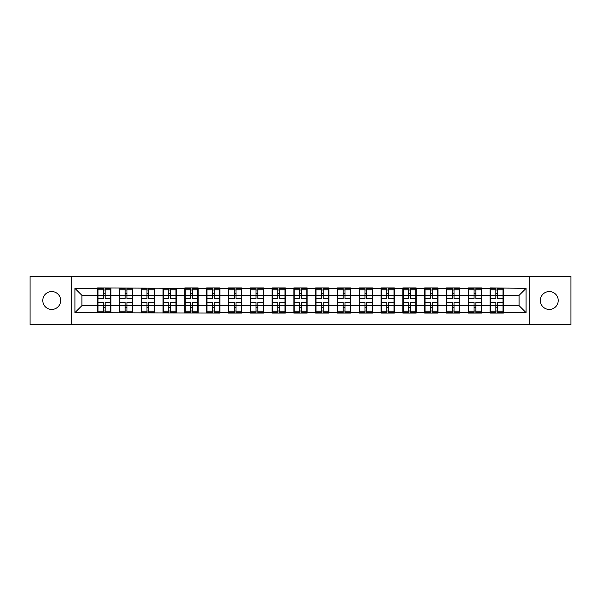 <?xml version="1.0" encoding="UTF-8"?>
<svg xmlns="http://www.w3.org/2000/svg" width="601" height="601" viewBox="0 0 601 601"><rect width="100%" height="100%" fill="white"/><g stroke="black" fill="none" stroke-linecap="round" stroke-linejoin="round"><path stroke-width="0.9" d="M549.284 309.447A8.947 8.947 0 0 1 540.344 300.5A8.947 8.947 0 0 1 549.284 291.553A8.947 8.947 0 0 1 558.231 300.5A8.947 8.947 0 0 1 549.284 309.447M51.716 309.447A8.947 8.947 0 0 1 42.769 300.5A8.947 8.947 0 0 1 51.716 291.553A8.947 8.947 0 0 1 60.656 300.5A8.947 8.947 0 0 1 51.716 309.447M529.301 324.472L570.95 324.472L570.95 276.528L529.301 276.528L529.301 324.472L71.699 324.472L71.699 276.528L30.05 276.528L30.05 324.472L71.699 324.472M529.301 276.528L71.699 276.528M519.099 305.669L519.099 295.331L503.375 295.331L503.375 305.669L519.099 305.669L526.085 312.663L526.085 288.337L490.093 287.924L490.093 295.331L481.566 295.331L481.566 305.669L490.093 305.669L490.093 295.331M526.085 312.663L503.375 312.663L503.375 313.076L490.093 313.076L490.093 312.663L481.566 312.663L481.566 313.076L468.292 313.076L468.292 312.663L459.765 312.663L459.765 313.076L446.49 313.076L446.49 312.663L437.964 312.663L437.964 313.076L424.682 313.076L424.682 312.663L416.155 312.663L416.155 313.076L402.88 313.076L402.88 312.663L394.354 312.663L394.354 313.076L381.079 313.076L381.079 312.663L372.552 312.663L372.552 313.076L359.27 313.076L359.27 312.663L350.744 312.663L350.744 313.076L337.469 313.076L337.469 312.663L328.942 312.663L328.942 313.076L315.668 313.076L315.668 312.663L307.141 312.663L307.141 313.076L293.859 313.076L293.859 312.663L285.332 312.663L285.332 313.076L272.058 313.076L272.058 312.663L263.531 312.663L263.531 313.076L250.256 313.076L250.256 312.663L241.73 312.663L241.73 313.076L228.448 313.076L228.448 312.663L219.921 312.663L219.921 313.076L74.915 312.663L74.915 288.337L97.625 288.337L97.625 295.331L81.901 295.331L81.901 305.669L97.625 305.669L97.625 295.331M490.093 288.337L481.566 288.337L481.566 287.924L468.292 287.924L468.292 288.337L459.765 288.337L459.765 287.924L446.49 287.924L446.49 288.337L437.964 288.337L437.964 287.924L424.682 287.924L424.682 288.337L416.155 288.337L416.155 287.924L402.88 287.924L402.88 288.337L394.354 288.337L394.354 287.924L381.079 287.924L381.079 288.337L372.552 288.337L372.552 287.924L359.27 287.924L359.27 288.337L350.744 288.337L350.744 287.924L337.469 287.924L337.469 288.337L328.942 288.337L328.942 287.924L315.668 287.924L315.668 288.337L307.141 288.337L307.141 287.924L293.859 287.924L293.859 288.337L285.332 288.337L285.332 287.924L272.058 287.924L272.058 288.337L263.531 288.337L263.531 287.924L250.256 287.924L250.256 288.337L241.73 288.337L241.73 287.924L228.448 287.924L228.448 288.337L219.921 288.337L219.921 287.924L206.646 287.924L206.646 288.337L198.12 288.337L198.12 287.924L184.845 287.924L184.845 288.337L97.625 287.924L97.625 288.337M490.093 305.669L490.093 312.663M481.566 305.669L481.566 312.663M481.566 288.337L481.566 295.331M459.765 305.669L468.292 305.669L468.292 295.331L459.765 295.331L459.765 312.663M468.292 305.669L468.292 312.663M468.292 288.337L468.292 295.331M459.765 288.337L459.765 295.331M437.964 305.669L446.49 305.669L446.49 295.331L437.964 295.331L437.964 312.663M446.49 305.669L446.49 312.663M446.49 288.337L446.49 295.331M437.964 288.337L437.964 295.331M416.155 305.669L424.682 305.669L424.682 295.331L416.155 295.331L416.155 312.663M424.682 305.669L424.682 312.663M424.682 288.337L424.682 295.331M416.155 288.337L416.155 295.331M394.354 305.669L402.88 305.669L402.88 295.331L394.354 295.331L394.354 312.663M402.88 305.669L402.88 312.663M402.88 288.337L402.88 295.331M394.354 288.337L394.354 295.331M372.552 305.669L381.079 305.669L381.079 295.331L372.552 295.331L372.552 312.663M381.079 305.669L381.079 312.663M381.079 288.337L381.079 295.331M372.552 288.337L372.552 295.331M350.744 305.669L359.27 305.669L359.27 295.331L350.744 295.331L350.744 312.663M359.27 305.669L359.27 312.663M359.27 288.337L359.27 295.331M350.744 288.337L350.744 295.331M328.942 305.669L337.469 305.669L337.469 295.331L328.942 295.331L328.942 312.663M337.469 305.669L337.469 312.663M337.469 288.337L337.469 295.331M328.942 288.337L328.942 295.331M307.141 305.669L315.668 305.669L315.668 295.331L307.141 295.331L307.141 312.663M315.668 305.669L315.668 312.663M315.668 288.337L315.668 295.331M307.141 288.337L307.141 295.331M285.332 305.669L293.859 305.669L293.859 295.331L285.332 295.331L285.332 312.663M293.859 305.669L293.859 312.663M293.859 288.337L293.859 295.331M285.332 288.337L285.332 295.331M263.531 305.669L272.058 305.669L272.058 295.331L263.531 295.331L263.531 312.663M272.058 305.669L272.058 312.663M272.058 288.337L272.058 295.331M263.531 288.337L263.531 295.331M241.73 305.669L250.256 305.669L250.256 295.331L241.73 295.331L241.73 312.663M250.256 305.669L250.256 312.663M250.256 288.337L250.256 295.331M241.73 288.337L241.73 295.331M219.921 305.669L228.448 305.669L228.448 295.331L219.921 295.331L219.921 312.663M228.448 305.669L228.448 312.663M228.448 288.337L228.448 295.331M219.921 288.337L219.921 295.331M198.12 305.669L206.646 305.669L206.646 295.331L198.12 295.331L198.12 312.663M206.646 305.669L206.646 312.663M206.646 288.337L206.646 295.331M198.12 288.337L198.12 295.331M176.318 305.669L184.845 305.669L184.845 295.331L176.318 295.331L176.318 312.663M184.845 305.669L184.845 312.663M184.845 288.337L184.845 295.331M176.318 288.337L176.318 295.331M154.51 305.669L163.036 305.669L163.036 295.331L154.51 295.331L154.51 312.663M163.036 305.669L163.036 312.663M163.036 288.337L163.036 295.331M154.51 288.337L154.51 295.331M132.708 305.669L141.235 305.669L141.235 295.331L132.708 295.331L132.708 312.663M141.235 305.669L141.235 312.663M141.235 288.337L141.235 295.331M132.708 288.337L132.708 295.331M110.907 305.669L119.434 305.669L119.434 295.331L110.907 295.331L110.907 312.663M119.434 305.669L119.434 312.663M119.434 288.337L119.434 295.331M110.907 288.337L110.907 295.331M97.625 305.669L97.625 312.663M81.901 305.669L74.915 312.663M74.915 288.337L81.901 295.331M503.375 305.669L503.375 312.663M503.375 288.337L503.375 295.331M526.085 288.337L519.099 295.331M97.978 295.542L103.357 295.542L103.357 288.27L97.978 288.27L97.978 302.386L103.357 302.386L103.357 305.458L105.175 305.443L105.175 302.386L110.554 302.386L110.554 288.27L105.175 288.27L105.175 289.802L110.554 289.802M103.357 293.521L105.175 293.521M105.175 290.02L103.357 290.02M97.978 298.614L103.357 298.614L103.357 295.542L105.175 295.557L105.175 298.614L110.554 298.614M97.978 289.802L103.357 289.802M103.357 310.98L105.175 310.98M103.357 307.479L105.175 307.479M97.978 312.73L103.357 312.73L103.357 311.198L97.978 311.198L97.978 312.73M97.978 302.386L97.978 305.458L103.357 305.458L103.357 311.198M97.978 305.458L97.978 311.198M110.554 302.386L110.554 312.73L105.175 312.73L105.175 311.198L110.554 311.198M110.554 305.458L105.175 305.458L105.175 311.198M110.554 295.542L105.175 295.542L105.175 289.802M119.779 295.542L125.158 295.542L125.158 288.27L119.779 288.27L119.779 302.386L125.158 302.386L125.158 305.458L126.976 305.443L126.976 302.386L132.363 302.386L132.363 288.27L126.976 288.27L126.976 289.802L132.363 289.802M125.158 293.521L126.976 293.521M126.976 290.02L125.158 290.02M119.779 298.614L125.158 298.614L125.158 295.542L126.976 295.557L126.976 298.614L132.363 298.614M119.779 289.802L125.158 289.802M125.158 310.98L126.976 310.98M125.158 307.479L126.976 307.479M119.779 312.73L125.158 312.73L125.158 311.198L119.779 311.198L119.779 312.73M119.779 302.386L119.779 305.458L125.158 305.458L125.158 311.198M119.779 305.458L119.779 311.198M132.363 302.386L132.363 312.73L126.976 312.73L126.976 311.198L132.363 311.198M132.363 305.458L126.976 305.458L126.976 311.198M132.363 295.542L126.976 295.542L126.976 289.802M141.588 295.542L146.967 295.542L146.967 288.27L141.588 288.27L141.588 302.386L146.967 302.386L146.967 305.458L148.785 305.443L148.785 302.386L154.164 302.386L154.164 288.27L148.785 288.27L148.785 289.802L154.164 289.802M146.967 293.521L148.785 293.521M148.785 290.02L146.967 290.02M141.588 298.614L146.967 298.614L146.967 295.542L148.785 295.557L148.785 298.614L154.164 298.614M141.588 289.802L146.967 289.802M146.967 310.98L148.785 310.98M146.967 307.479L148.785 307.479M141.588 312.73L146.967 312.73L146.967 311.198L141.588 311.198L141.588 312.73M141.588 302.386L141.588 305.458L146.967 305.458L146.967 311.198M141.588 305.458L141.588 311.198M154.164 302.386L154.164 312.73L148.785 312.73L148.785 311.198L154.164 311.198M154.164 305.458L148.785 305.458L148.785 311.198M154.164 295.542L148.785 295.542L148.785 289.802M163.389 295.542L168.768 295.542L168.768 288.27L163.389 288.27L163.389 302.386L168.768 302.386L168.768 305.458L170.586 305.443L170.586 302.386L175.965 302.386L175.965 288.27L170.586 288.27L170.586 289.802L175.965 289.802M168.768 293.521L170.586 293.521M170.586 290.02L168.768 290.02M163.389 298.614L168.768 298.614L168.768 295.542L170.586 295.557L170.586 298.614L175.965 298.614M163.389 289.802L168.768 289.802M168.768 310.98L170.586 310.98M168.768 307.479L170.586 307.479M163.389 312.73L168.768 312.73L168.768 311.198L163.389 311.198L163.389 312.73M163.389 302.386L163.389 305.458L168.768 305.458L168.768 311.198M163.389 305.458L163.389 311.198M175.965 302.386L175.965 312.73L170.586 312.73L170.586 311.198L175.965 311.198M175.965 305.458L170.586 305.458L170.586 311.198M175.965 295.542L170.586 295.542L170.586 289.802M185.191 295.542L190.57 295.542L190.57 288.27L185.191 288.27L185.191 302.386L190.57 302.386L190.57 305.458L192.388 305.443L192.388 302.386L197.774 302.386L197.774 288.27L192.388 288.27L192.388 289.802L197.774 289.802M190.57 293.521L192.388 293.521M192.388 290.02L190.57 290.02M185.191 298.614L190.57 298.614L190.57 295.542L192.388 295.557L192.388 298.614L197.774 298.614M185.191 289.802L190.57 289.802M190.57 310.98L192.388 310.98M190.57 307.479L192.388 307.479M185.191 312.73L190.57 312.73L190.57 311.198L185.191 311.198L185.191 312.73M185.191 302.386L185.191 305.458L190.57 305.458L190.57 311.198M185.191 305.458L185.191 311.198M197.774 302.386L197.774 312.73L192.388 312.73L192.388 311.198L197.774 311.198M197.774 305.458L192.388 305.458L192.388 311.198M197.774 295.542L192.388 295.542L192.388 289.802M206.992 295.542L212.378 295.542L212.378 288.27L206.992 288.27L206.992 302.386L212.378 302.386L212.378 305.458L214.196 305.443L214.196 302.386L219.575 302.386L219.575 288.27L214.196 288.27L214.196 289.802L219.575 289.802M212.378 293.521L214.196 293.521M214.196 290.02L212.378 290.02M206.992 298.614L212.378 298.614L212.378 295.542L214.196 295.557L214.196 298.614L219.575 298.614M206.992 289.802L212.378 289.802M212.378 310.98L214.196 310.98M212.378 307.479L214.196 307.479M206.992 312.73L212.378 312.73L212.378 311.198L206.992 311.198L206.992 312.73M206.992 302.386L206.992 305.458L212.378 305.458L212.378 311.198M206.992 305.458L206.992 311.198M219.575 302.386L219.575 312.73L214.196 312.73L214.196 311.198L219.575 311.198M219.575 305.458L214.196 305.458L214.196 311.198M219.575 295.542L214.196 295.542L214.196 289.802M228.801 295.542L234.18 295.542L234.18 288.27L228.801 288.27L228.801 302.386L234.18 302.386L234.18 305.458L235.998 305.443L235.998 302.386L241.377 302.386L241.377 288.27L235.998 288.27L235.998 289.802L241.377 289.802M234.18 293.521L235.998 293.521M235.998 290.02L234.18 290.02M228.801 298.614L234.18 298.614L234.18 295.542L235.998 295.557L235.998 298.614L241.377 298.614M228.801 289.802L234.18 289.802M234.18 310.98L235.998 310.98M234.18 307.479L235.998 307.479M228.801 312.73L234.18 312.73L234.18 311.198L228.801 311.198L228.801 312.73M228.801 302.386L228.801 305.458L234.18 305.458L234.18 311.198M228.801 305.458L228.801 311.198M241.377 302.386L241.377 312.73L235.998 312.73L235.998 311.198L241.377 311.198M241.377 305.458L235.998 305.458L235.998 311.198M241.377 295.542L235.998 295.542L235.998 289.802M250.602 295.542L255.981 295.542L255.981 288.27L250.602 288.27L250.602 302.386L255.981 302.386L255.981 305.458L257.799 305.443L257.799 302.386L263.185 302.386L263.185 288.27L257.799 288.27L257.799 289.802L263.185 289.802M255.981 293.521L257.799 293.521M257.799 290.02L255.981 290.02M250.602 298.614L255.981 298.614L255.981 295.542L257.799 295.557L257.799 298.614L263.185 298.614M250.602 289.802L255.981 289.802M255.981 310.98L257.799 310.98M255.981 307.479L257.799 307.479M250.602 312.73L255.981 312.73L255.981 311.198L250.602 311.198L250.602 312.73M250.602 302.386L250.602 305.458L255.981 305.458L255.981 311.198M250.602 305.458L250.602 311.198M263.185 302.386L263.185 312.73L257.799 312.73L257.799 311.198L263.185 311.198M263.185 305.458L257.799 305.458L257.799 311.198M263.185 295.542L257.799 295.542L257.799 289.802M272.403 295.542L277.79 295.542L277.79 288.27L272.403 288.27L272.403 302.386L277.79 302.386L277.79 305.458L279.608 305.443L279.608 302.386L284.987 302.386L284.987 288.27L279.608 288.27L279.608 289.802L284.987 289.802M277.79 293.521L279.608 293.521M279.608 290.02L277.79 290.02M272.403 298.614L277.79 298.614L277.79 295.542L279.608 295.557L279.608 298.614L284.987 298.614M272.403 289.802L277.79 289.802M277.79 310.98L279.608 310.98M277.79 307.479L279.608 307.479M272.403 312.73L277.79 312.73L277.79 311.198L272.403 311.198L272.403 312.73M272.403 302.386L272.403 305.458L277.79 305.458L277.79 311.198M272.403 305.458L272.403 311.198M284.987 302.386L284.987 312.73L279.608 312.73L279.608 311.198L284.987 311.198M284.987 305.458L279.608 305.458L279.608 311.198M284.987 295.542L279.608 295.542L279.608 289.802M294.212 295.542L299.591 295.542L299.591 288.27L294.212 288.27L294.212 302.386L299.591 302.386L299.591 305.458L301.409 305.443L301.409 302.386L306.788 302.386L306.788 288.27L301.409 288.27L301.409 289.802L306.788 289.802M299.591 293.521L301.409 293.521M301.409 290.02L299.591 290.02M294.212 298.614L299.591 298.614L299.591 295.542L301.409 295.557L301.409 298.614L306.788 298.614M294.212 289.802L299.591 289.802M299.591 310.98L301.409 310.98M299.591 307.479L301.409 307.479M294.212 312.73L299.591 312.73L299.591 311.198L294.212 311.198L294.212 312.73M294.212 302.386L294.212 305.458L299.591 305.458L299.591 311.198M294.212 305.458L294.212 311.198M306.788 302.386L306.788 312.73L301.409 312.73L301.409 311.198L306.788 311.198M306.788 305.458L301.409 305.458L301.409 311.198M306.788 295.542L301.409 295.542L301.409 289.802M316.013 295.542L321.392 295.542L321.392 288.27L316.013 288.27L316.013 302.386L321.392 302.386L321.392 305.458L323.21 305.443L323.21 302.386L328.597 302.386L328.597 288.27L323.21 288.27L323.21 289.802L328.597 289.802M321.392 293.521L323.21 293.521M323.21 290.02L321.392 290.02M316.013 298.614L321.392 298.614L321.392 295.542L323.21 295.557L323.21 298.614L328.597 298.614M316.013 289.802L321.392 289.802M321.392 310.98L323.21 310.98M321.392 307.479L323.21 307.479M316.013 312.73L321.392 312.73L321.392 311.198L316.013 311.198L316.013 312.73M316.013 302.386L316.013 305.458L321.392 305.458L321.392 311.198M316.013 305.458L316.013 311.198M328.597 302.386L328.597 312.73L323.21 312.73L323.21 311.198L328.597 311.198M328.597 305.458L323.21 305.458L323.21 311.198M328.597 295.542L323.21 295.542L323.21 289.802M337.815 295.542L343.201 295.542L343.201 288.27L337.815 288.27L337.815 302.386L343.201 302.386L343.201 305.458L345.019 305.443L345.019 302.386L350.398 302.386L350.398 288.27L345.019 288.27L345.019 289.802L350.398 289.802M343.201 293.521L345.019 293.521M345.019 290.02L343.201 290.02M337.815 298.614L343.201 298.614L343.201 295.542L345.019 295.557L345.019 298.614L350.398 298.614M337.815 289.802L343.201 289.802M343.201 310.98L345.019 310.98M343.201 307.479L345.019 307.479M337.815 312.73L343.201 312.73L343.201 311.198L337.815 311.198L337.815 312.73M337.815 302.386L337.815 305.458L343.201 305.458L343.201 311.198M337.815 305.458L337.815 311.198M350.398 302.386L350.398 312.73L345.019 312.73L345.019 311.198L350.398 311.198M350.398 305.458L345.019 305.458L345.019 311.198M350.398 295.542L345.019 295.542L345.019 289.802M359.623 295.542L365.002 295.542L365.002 288.27L359.623 288.27L359.623 302.386L365.002 302.386L365.002 305.458L366.82 305.443L366.82 302.386L372.199 302.386L372.199 288.27L366.82 288.27L366.82 289.802L372.199 289.802M365.002 293.521L366.82 293.521M366.82 290.02L365.002 290.02M359.623 298.614L365.002 298.614L365.002 295.542L366.82 295.557L366.82 298.614L372.199 298.614M359.623 289.802L365.002 289.802M365.002 310.98L366.82 310.98M365.002 307.479L366.82 307.479M359.623 312.73L365.002 312.73L365.002 311.198L359.623 311.198L359.623 312.73M359.623 302.386L359.623 305.458L365.002 305.458L365.002 311.198M359.623 305.458L359.623 311.198M372.199 302.386L372.199 312.73L366.82 312.73L366.82 311.198L372.199 311.198M372.199 305.458L366.82 305.458L366.82 311.198M372.199 295.542L366.82 295.542L366.82 289.802M381.425 295.542L386.804 295.542L386.804 288.27L381.425 288.27L381.425 302.386L386.804 302.386L386.804 305.458L388.622 305.443L388.622 302.386L394.008 302.386L394.008 288.27L388.622 288.27L388.622 289.802L394.008 289.802M386.804 293.521L388.622 293.521M388.622 290.02L386.804 290.02M381.425 298.614L386.804 298.614L386.804 295.542L388.622 295.557L388.622 298.614L394.008 298.614M381.425 289.802L386.804 289.802M386.804 310.98L388.622 310.98M386.804 307.479L388.622 307.479M381.425 312.73L386.804 312.73L386.804 311.198L381.425 311.198L381.425 312.73M381.425 302.386L381.425 305.458L386.804 305.458L386.804 311.198M381.425 305.458L381.425 311.198M394.008 302.386L394.008 312.73L388.622 312.73L388.622 311.198L394.008 311.198M394.008 305.458L388.622 305.458L388.622 311.198M394.008 295.542L388.622 295.542L388.622 289.802M403.226 295.542L408.612 295.542L408.612 288.27L403.226 288.27L403.226 302.386L408.612 302.386L408.612 305.458L410.43 305.443L410.43 302.386L415.809 302.386L415.809 288.27L410.43 288.27L410.43 289.802L415.809 289.802M408.612 293.521L410.43 293.521M410.43 290.02L408.612 290.02M403.226 298.614L408.612 298.614L408.612 295.542L410.43 295.557L410.43 298.614L415.809 298.614M403.226 289.802L408.612 289.802M408.612 310.98L410.43 310.98M408.612 307.479L410.43 307.479M403.226 312.73L408.612 312.73L408.612 311.198L403.226 311.198L403.226 312.73M403.226 302.386L403.226 305.458L408.612 305.458L408.612 311.198M403.226 305.458L403.226 311.198M415.809 302.386L415.809 312.73L410.43 312.73L410.43 311.198L415.809 311.198M415.809 305.458L410.43 305.458L410.43 311.198M415.809 295.542L410.43 295.542L410.43 289.802M425.035 295.542L430.414 295.542L430.414 288.27L425.035 288.27L425.035 302.386L430.414 302.386L430.414 305.458L432.232 305.443L432.232 302.386L437.611 302.386L437.611 288.27L432.232 288.27L432.232 289.802L437.611 289.802M430.414 293.521L432.232 293.521M432.232 290.02L430.414 290.02M425.035 298.614L430.414 298.614L430.414 295.542L432.232 295.557L432.232 298.614L437.611 298.614M425.035 289.802L430.414 289.802M430.414 310.98L432.232 310.98M430.414 307.479L432.232 307.479M425.035 312.73L430.414 312.73L430.414 311.198L425.035 311.198L425.035 312.73M425.035 302.386L425.035 305.458L430.414 305.458L430.414 311.198M425.035 305.458L425.035 311.198M437.611 302.386L437.611 312.73L432.232 312.73L432.232 311.198L437.611 311.198M437.611 305.458L432.232 305.458L432.232 311.198M437.611 295.542L432.232 295.542L432.232 289.802M446.836 295.542L452.215 295.542L452.215 288.27L446.836 288.27L446.836 302.386L452.215 302.386L452.215 305.458L454.033 305.443L454.033 302.386L459.412 302.386L459.412 288.27L454.033 288.27L454.033 289.802L459.412 289.802M452.215 293.521L454.033 293.521M454.033 290.02L452.215 290.02M446.836 298.614L452.215 298.614L452.215 295.542L454.033 295.557L454.033 298.614L459.412 298.614M446.836 289.802L452.215 289.802M452.215 310.98L454.033 310.98M452.215 307.479L454.033 307.479M446.836 312.73L452.215 312.73L452.215 311.198L446.836 311.198L446.836 312.73M446.836 302.386L446.836 305.458L452.215 305.458L452.215 311.198M446.836 305.458L446.836 311.198M459.412 302.386L459.412 312.73L454.033 312.73L454.033 311.198L459.412 311.198M459.412 305.458L454.033 305.458L454.033 311.198M459.412 295.542L454.033 295.542L454.033 289.802M468.637 295.542L474.024 295.542L474.024 288.27L468.637 288.27L468.637 302.386L474.024 302.386L474.024 305.458L475.842 305.443L475.842 302.386L481.221 302.386L481.221 288.27L475.842 288.27L475.842 289.802L481.221 289.802M474.024 293.521L475.842 293.521M475.842 290.02L474.024 290.02M468.637 298.614L474.024 298.614L474.024 295.542L475.842 295.557L475.842 298.614L481.221 298.614M468.637 289.802L474.024 289.802M474.024 310.98L475.842 310.98M474.024 307.479L475.842 307.479M468.637 312.73L474.024 312.73L474.024 311.198L468.637 311.198L468.637 312.73M468.637 302.386L468.637 305.458L474.024 305.458L474.024 311.198M468.637 305.458L468.637 311.198M481.221 302.386L481.221 312.73L475.842 312.73L475.842 311.198L481.221 311.198M481.221 305.458L475.842 305.458L475.842 311.198M481.221 295.542L475.842 295.542L475.842 289.802M490.446 295.542L495.825 295.542L495.825 288.27L490.446 288.27L490.446 302.386L495.825 302.386L495.825 305.458L497.643 305.443L497.643 302.386L503.022 302.386L503.022 288.27L497.643 288.27L497.643 289.802L503.022 289.802M495.825 293.521L497.643 293.521M497.643 290.02L495.825 290.02M490.446 298.614L495.825 298.614L495.825 295.542L497.643 295.557L497.643 298.614L503.022 298.614M490.446 289.802L495.825 289.802M495.825 310.98L497.643 310.98M495.825 307.479L497.643 307.479M490.446 312.73L495.825 312.73L495.825 311.198L490.446 311.198L490.446 312.73M490.446 302.386L490.446 305.458L495.825 305.458L495.825 311.198M490.446 305.458L490.446 311.198M503.022 302.386L503.022 312.73L497.643 312.73L497.643 311.198L503.022 311.198M503.022 305.458L497.643 305.458L497.643 311.198M503.022 295.542L497.643 295.542L497.643 289.802"/></g></svg>
